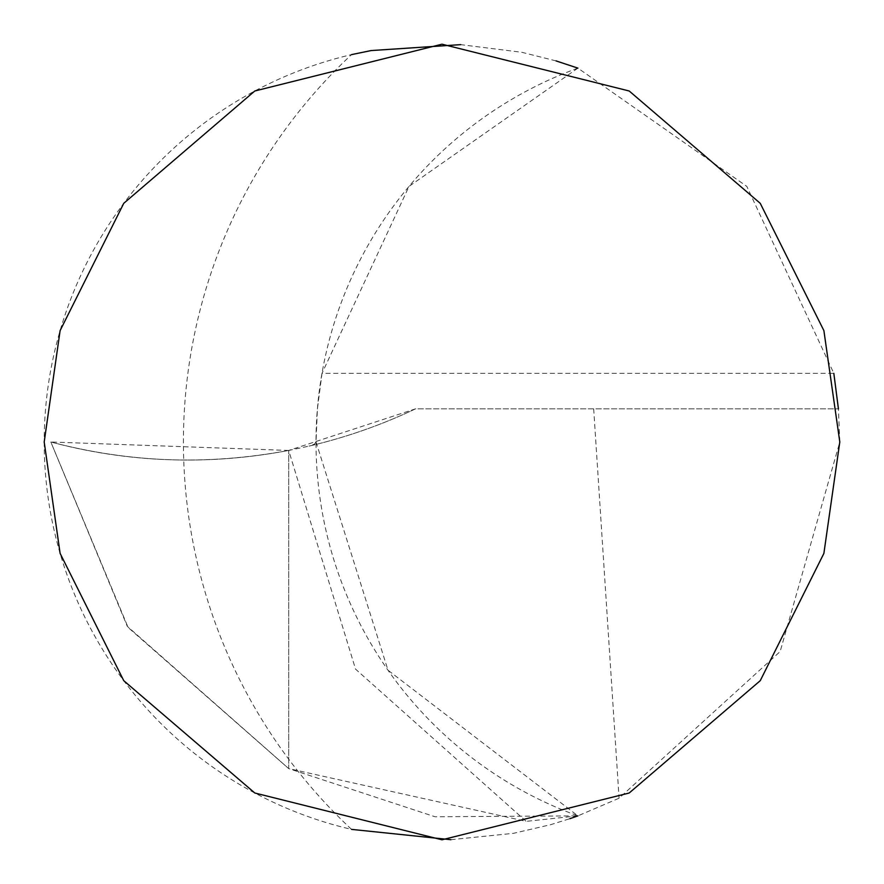 <?xml version="1.0" encoding="UTF-8"?>
<svg xmlns="http://www.w3.org/2000/svg" width="884" height="884" viewBox="0 0 884 884"><rect width="100%" height="100%" fill="white"/><g stroke="black" fill="none" stroke-linecap="round" stroke-linejoin="round"><path stroke-width="0.66" stroke-dasharray="4.42 3.31" d="M44.2 442A397.8 397.8 0 0 0 351.523 829.38A530.4 530.4 0 0 1 351.523 54.62A397.8 397.8 0 0 0 44.2 442M450.895 839.701L513.449 833.336L550.621 824.684L569.937 818.661M316.03 442L388.01 670.227L577.915 815.866A397.8 397.8 0 0 1 577.915 68.134L746.814 186.391L833.822 373.324L322.008 373.324L317.411 408.85L316.03 441.768L314.483 444.144L309.057 446.1A530.4 530.4 0 0 0 415.513 408.85L838.419 408.85L839.8 442L780.152 651.53L619.076 798.219L577.915 815.866L435.072 816.772L288.703 768.605L288.703 450.442L415.513 408.85L838.419 408.85M556.003 60.886L521.693 52.266L460.719 44.642M577.915 68.134L409.016 186.391L322.008 373.324M593.683 408.85L619.076 798.219M288.703 450.442L50.83 442C129.484 462.807 208.779 465.614 288.703 450.442L288.703 450.442C207.63 465.581 128.335 462.763 50.83 442L128.103 627.441L288.703 768.605L127.274 626.281L50.83 442C129.484 462.807 208.779 465.614 288.703 450.442L288.703 768.605L288.703 450.442L288.703 768.605L526.168 821.358L355.545 669.122L288.703 450.442L309.057 446.1A530.4 530.4 0 0 0 415.513 408.85M577.915 815.866L526.168 821.358"/><path stroke-width="1.33" d="M44.2 442L60.112 553.384L123.76 680.68L254.802 793.003L442 839.8L629.198 793.003L760.24 680.68L823.888 553.384L839.8 442L823.888 330.616L760.24 203.32L629.198 90.997L442 44.2L254.802 90.997L123.76 203.32L60.112 330.616L44.2 442M351.523 829.38L450.895 839.701M569.937 818.661L577.915 815.866M833.822 373.324L838.419 408.85M577.915 68.134L556.003 60.886M460.719 44.642L371.103 50.565L351.523 54.62"/></g></svg>
